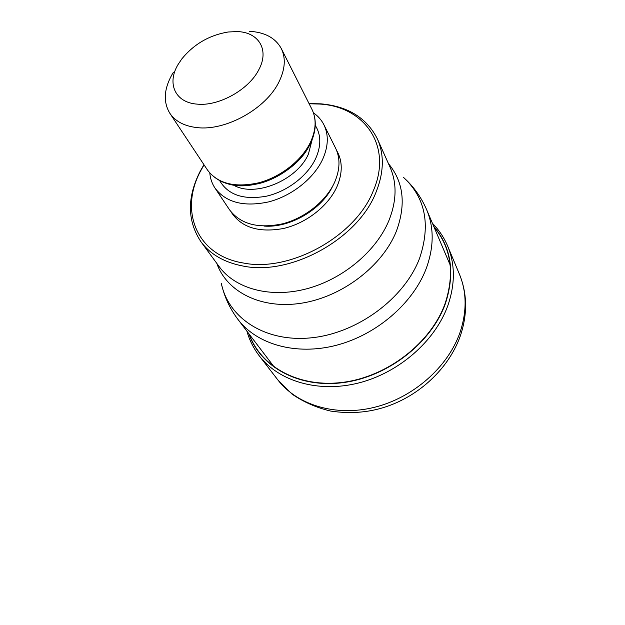 <?xml version="1.0" encoding="UTF-8"?>
<svg xmlns="http://www.w3.org/2000/svg" width="625" height="625" viewBox="0 0 625 625"><rect width="100%" height="100%" fill="white"/><g stroke="black" fill="none" stroke-linecap="round" stroke-linejoin="round"><path stroke-width="0.94" d="M249.242 334.242C260.852 366.945 299.305 388.359 343.789 382.219C388.227 376.234 431.297 342.383 445.148 303.438C454.914 273.32 451.188 247.805 433.953 226.883M203.953 164.695L200.297 171.055C186.93 197.219 187.133 220.766 200.898 241.68C210.344 254.43 224.508 262.57 243.406 266.117C291.016 275.938 357.953 238.883 375.891 192.57C383.891 172.75 384.414 154.914 377.461 139.062C366.906 118.008 348.055 106.266 320.906 103.836L309.055 103.609M204.055 164.852L201.141 170.008C178.953 209.633 195.758 255.445 243.445 263.023C290.078 272.555 355.57 236.289 373.219 190.977C393.039 145.844 364.297 106.375 319.492 104.039L309.141 103.773M323.906 124.773L335.531 148.039C340.398 158.094 340.109 169.453 334.68 182.117C326.242 201.023 304.961 218.117 282.43 223.844C258.086 228.906 240.43 224.195 229.453 209.695L214.992 188.07C226.023 202.609 244 207.195 268.914 201.836C292 195.828 313.914 178.344 322.719 159.172C328.383 146.32 328.781 134.859 323.906 124.773C321.477 119.977 317.992 115.992 313.43 112.82M209.789 173.055C210.297 178.586 212.031 183.594 214.992 188.07M173.406 72.266L172.047 74.516C163.867 89.219 163.141 102.148 169.859 113.305C175.367 121.406 184.438 126.172 197.055 127.594C225.734 131.188 266.234 108.609 278.992 81.852C285.156 69.195 285.922 58.094 281.281 48.547C275.383 37.875 264.719 32.125 249.281 31.305M197.133 104.125C218.734 106.5 248.969 89.625 258.844 69.648C269.688 49.703 258.531 31.992 237.031 31.57L228.148 32C209.32 35.172 193.859 44.156 181.781 58.953L178.023 64.594C166.703 83.367 175.031 102.609 197.133 104.125M459.422 274.195C466.789 292.047 466.984 311.461 460.031 332.422C448.078 366.953 413.391 397.688 374.438 407.312C335.445 416.961 296.977 404.93 277.742 379.789L259.219 355.758C278.688 381.234 318.258 393.211 358.664 382.969C399.039 372.75 435.227 340.945 447.859 305.555C455.227 284.078 455.18 264.297 447.711 246.195L459.422 274.195C467.289 293.539 467.617 314.031 460.414 335.672C449.695 366.406 422.344 393.391 389.5 405.531C371.094 412.352 351.453 414.195 330.57 411.055C316.32 407.641 303.477 401.984 292.047 394.102L277.742 379.789M248.859 333.727C260.172 366.742 298.648 388.562 343.375 382.57C388.047 376.734 431.492 342.734 445.406 303.562C455.266 273.062 451.367 247.305 433.703 226.297M274.352 367.219L238.031 319.516C256.773 344.359 295.867 355.773 336.25 345.305C376.609 334.875 413.188 303.234 426.273 268.398C433.977 247.055 434.125 227.539 426.711 209.852L450.18 265.023M403.531 177.398C425.469 197.766 430.82 224.727 419.586 258.281C404.5 298.367 357.5 333.234 311.344 337.812C265.117 342.617 228.273 317.961 221.305 283.312C224.227 296.523 229.797 308.594 238.031 319.516M216.82 263.398C226.758 292 261.414 309.719 302.047 303.109C342.633 296.625 382.648 265.82 396.406 231.141L396.438 231.055C406.203 204.266 403.539 181.789 388.453 163.641M377.461 139.062L390.102 167.328C397.008 183.062 396.672 200.648 389.117 220.07L389.078 220.156C376.531 251.055 342.875 279.32 306.422 288.867C269.93 298.438 235.164 288.633 219.203 266.656L200.898 241.68M336.57 150.336C342.641 160.773 342.789 172.852 337 186.562C328.414 205.914 306.352 223.266 283.344 228.516C258.469 232.977 241 227.383 230.938 211.734M332.672 186.164C321.789 209.547 289.703 228.195 264 226.078M315.266 125.383C321.141 134.734 321.297 145.742 315.727 158.414C307.672 175.812 287.336 191.477 266.43 196.188C243.844 200.195 228.297 195.086 219.797 180.867M276.469 225.109C296.391 221.648 312.789 212.117 325.656 196.516M312.133 139.719L308.422 154.07C297.211 180.25 255.023 197.656 233.805 185.242M207.469 170C218.266 184.164 235.516 188.664 259.234 183.508C281.195 177.812 302.094 161.344 310.711 143.031C316.352 130.562 316.758 119.312 311.922 109.289C316.578 118.844 316.125 129.75 310.578 142.023C302 160.25 280.906 176.953 258.812 182.773C234.969 187.992 217.852 183.734 207.469 170L169.859 113.305M225.211 182.844C251.477 193.938 297.664 172.773 310.352 143.461M447.711 246.195C444.055 237.547 438.961 229.922 432.445 223.328M246.906 331.164C249.406 340.094 253.508 348.289 259.219 355.758M426.711 209.852C421.812 198.469 414.977 188.484 406.203 179.906M281.281 48.547L311.922 109.289"/></g></svg>

